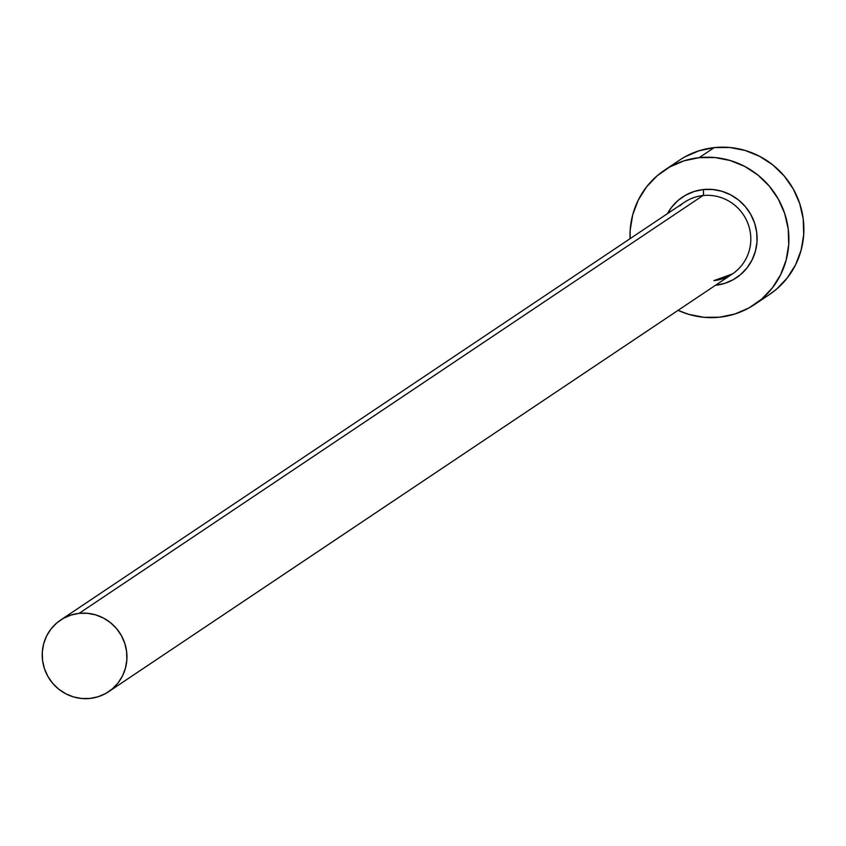 <?xml version="1.0" encoding="UTF-8"?>
<svg xmlns="http://www.w3.org/2000/svg" width="846" height="846" viewBox="0 0 846 846"><rect width="100%" height="100%" fill="white"/><g stroke="black" fill="none" stroke-linecap="round" stroke-linejoin="round"><path stroke-width="1.27" d="M713.992 280.597L732.435 273.924A43.114 42.036 -123.8 0 0 748.012 223.746A43.114 42.036 -123.8 0 0 702.984 195.542A5.393 1.068 83.9 0 0 703.312 189.557L694.206 191.471L685.683 195.14L678.08 200.439L671.682 207.154L667.452 213.647A48.508 47.281 56.2 0 1 703.312 189.557A5.393 1.068 -96.1 0 1 702.984 195.542A43.114 42.036 -123.8 0 0 679.898 205.8M713.887 280.639A43.114 42.036 -123.8 0 0 736.982 270.392A43.114 42.036 -123.8 0 0 746.881 221.028A43.114 42.036 -123.8 0 0 702.984 195.542L79.122 613.35A43.114 42.036 56.2 0 1 124.151 641.554A43.114 42.036 56.2 0 1 108.563 691.732A43.114 42.036 56.2 0 1 90.025 698.447A43.114 42.036 56.2 0 1 45.007 670.244A43.114 42.036 56.2 0 1 60.584 620.076A43.114 42.036 56.2 0 1 79.122 613.35L702.984 195.542A43.114 42.036 -123.8 0 0 684.446 202.268L60.584 620.076M754.431 304.602L769.426 294.556A80.846 78.805 -123.8 0 0 798.635 200.491A80.846 78.805 -123.8 0 0 714.214 147.606L699.219 157.652A80.846 78.805 56.2 0 1 783.639 210.527A80.846 78.805 56.2 0 1 754.431 304.602A80.846 78.805 56.2 0 1 719.66 317.197A80.846 78.805 56.2 0 1 678.048 310.345M769.12 294.757L776.702 289.025L787.372 277.826L795.621 264.692L801.13 250.12L803.7 234.67L803.224 218.945L799.713 203.548L793.315 189.06L784.263 176.042L772.916 165.002L759.708 156.362L745.146 150.451L729.781 147.49L714.214 147.606A80.846 78.805 -123.8 0 0 679.444 160.211L664.448 170.247A80.846 78.805 56.2 0 1 699.219 157.652L714.214 147.606L699.039 150.778L684.848 156.901M678.037 310.345L688.729 314.352L704.094 317.313L719.66 317.197L734.836 314.025L749.027 307.902L761.707 299.072L772.377 287.873L780.625 274.728L786.135 260.156L788.705 244.716L788.218 228.991L784.718 213.583L778.32 199.106L769.268 186.088L757.921 175.048L744.713 166.408L730.151 160.497L714.785 157.536L699.219 157.652L684.044 160.825L669.852 166.948L657.173 175.778L646.503 186.977L638.254 200.121L632.745 214.694L630.175 230.133L630.058 238.688A80.846 78.805 56.2 0 1 664.448 170.247M715.568 285.292A48.508 47.281 56.2 0 0 756.705 232.364A48.508 47.281 56.2 0 0 703.312 189.557L712.649 189.493L721.86 191.27L730.606 194.813L738.526 199.994L745.337 206.625L750.762 214.429L754.6 223.122L756.705 232.364L757.001 241.797L755.457 251.061L752.147 259.807L747.198 267.696L740.8 274.411L733.196 279.709L724.673 283.378L715.43 285.303M79.122 613.35L71.032 615.053L63.461 618.31L56.703 623.026L51.014 629.001L46.604 636.002L43.664 643.774L42.3 652.012L42.554 660.398L44.426 668.615L47.841 676.335L52.663 683.282L58.712 689.173L65.766 693.773L73.528 696.935L81.724 698.51L90.025 698.447L98.115 696.755L105.687 693.487L112.455 688.781L118.144 682.807L122.543 675.795L125.483 668.023L126.847 659.785L126.593 651.399L124.722 643.182L121.306 635.462L116.484 628.525L110.435 622.635L103.381 618.024L95.619 614.873L87.424 613.297L79.122 613.35M732.435 273.924L108.563 691.732"/></g></svg>
